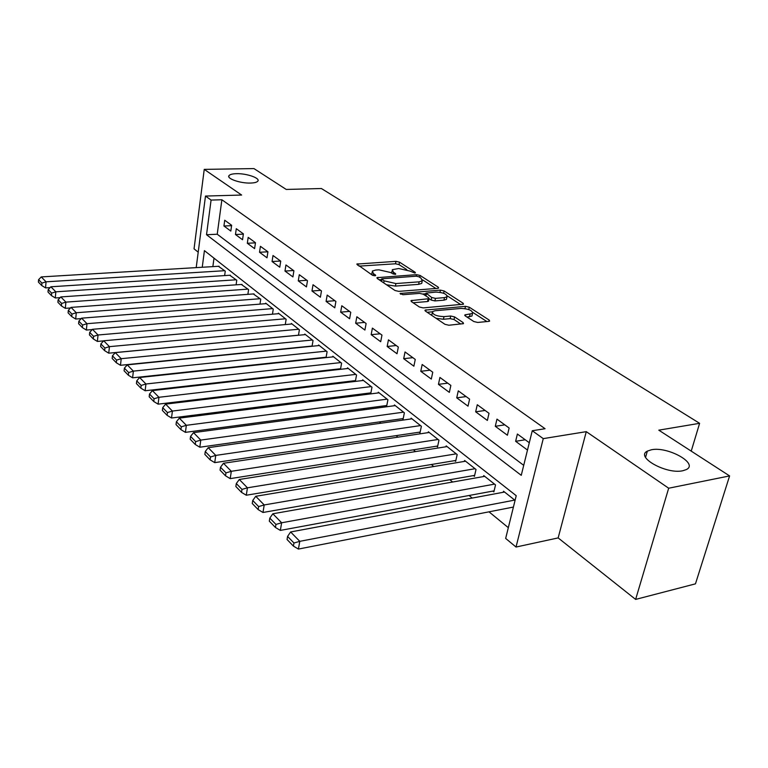 <?xml version="1.0" encoding="UTF-8"?>
<svg xmlns="http://www.w3.org/2000/svg" width="768" height="768" viewBox="0 0 768 768"><rect width="100%" height="100%" fill="white"/><g stroke="black" fill="none" stroke-linecap="round" stroke-linejoin="round"><path stroke-width="1.15" d="M414.72 273.024L415.392 272.822L415.133 272.246L399.504 262.157L395.981 261.35L356.755 264.077L372.374 275.194L374.928 275.779L375.667 275.558L375.427 274.982L373.421 273.629L372.346 271.056L375.696 270.038L378.922 269.818L390.461 272.467L395.021 274.387L395.722 274.176L395.482 273.6L393.446 272.266L392.314 269.683L398.707 268.502L410.15 271.123L414.72 273.024M651.341 449.789L647.347 451.123C634.963 456.902 666.317 474.586 682.819 470.746L686.342 469.574C699.043 463.565 667.603 446.141 651.341 449.789M236.458 173.683C232.464 173.789 229.987 174.432 229.018 175.603C226.262 178.55 240.317 183.456 250.531 183.053C254.419 182.938 256.838 182.304 257.798 181.181C260.592 178.186 246.634 173.328 236.458 173.683M473.818 321.533L477.725 322.445L488.736 321.379L489.619 321.101L489.178 320.054L469.277 307.21L465.485 306.326L425.05 310.118L425.434 311.098L444.96 324.317L448.906 325.238L463.517 323.616L463.104 322.57L454.598 316.915L450.71 316.013L443.99 316.637C436.166 316.214 432.355 314.525 432.557 311.558L435.178 310.733L461.165 308.419C468.902 308.861 472.685 310.541 472.512 313.459L464.851 314.909L465.264 315.926L473.818 321.533M729.6 475.92L695.462 583.843L635.626 599.414L668.678 488.218L729.6 475.92L658.79 430.166L699.61 423.312L321.408 188.525L286.234 189.446L253.949 168.586L204.24 169.382L241.632 195.043L205.488 196.061L211.085 200.074L221.875 199.757L545.078 428.717L532.262 430.733L543.264 438.624L516.029 547.037L505.67 538.426L516.221 495.696L204.422 250.637L202.243 267.254M668.678 488.218L586.282 431.654L543.264 438.624M437.683 288.346L438.634 288.058L438.24 287.165L420.125 275.472L416.525 274.646L376.925 277.67L377.261 278.506L395.002 290.506L398.746 291.37L437.683 288.346M444.134 290.966L463.104 303.226L463.517 304.186L423.216 307.891L419.376 306.998L411.331 301.555L410.966 300.624L429.034 298.675L428.65 297.744L423.36 294.25L419.626 293.376L402.941 294.71L400.061 293.472L440.429 290.122L444.134 290.966L443.654 293.27M204.24 169.382L194.045 248.851L198.211 252.163M492.874 491.088L493.862 491.875L495.533 484.915L483.734 475.584L483.504 476.563M473.462 475.594L474.422 476.352L476.016 469.478L464.63 460.474L464.419 461.405M454.733 460.627L455.654 461.366L457.171 454.57L446.179 445.882L445.978 446.774M436.627 446.179L437.52 446.89L438.97 440.179L428.352 431.779L428.17 432.634M419.126 432.211L419.99 432.893L421.382 426.269L411.11 418.147L410.947 418.963M402.211 418.694L403.046 419.366L404.371 412.819L394.435 404.957L394.282 405.734M385.834 405.619L386.64 406.262L387.917 399.802L378.298 392.189L378.154 392.938M369.984 392.966L370.762 393.59L371.981 387.197L362.669 379.824L362.534 380.544M354.624 380.707L355.373 381.302L356.554 374.995L347.52 367.853L347.395 368.534M339.734 368.822L340.378 369.331M231.629 225.283L224.726 220.234L223.939 226.003L230.822 231.082L231.629 225.283M243.389 233.866L236.294 228.691L235.469 234.518L242.544 239.741L243.389 233.866M255.475 242.707L248.179 237.37L247.334 243.274L254.602 248.64L255.475 242.707M267.917 251.789L260.41 246.307L259.526 252.269L267.014 257.798L267.917 251.789L259.526 252.269M280.723 261.149L272.995 255.504L272.074 261.533L279.773 267.216L280.723 261.149M293.904 270.778L285.946 264.96L284.986 271.066L292.915 276.922L293.904 270.778M307.478 280.694L299.29 274.704L298.282 280.877L306.451 286.915L307.478 280.694M321.466 290.909L313.027 284.746L311.981 290.995L320.4 297.206L321.466 290.909M335.894 301.45L327.187 295.085L326.093 301.411L334.781 307.814L335.894 301.45M350.765 312.317L341.789 305.75L340.656 312.154L349.603 318.758L350.765 312.317M366.115 323.53L356.851 316.762L355.67 323.232L364.906 330.058L366.115 323.53M381.965 335.107L372.394 328.118L371.165 334.675L380.698 341.712L381.965 335.107M398.333 347.069L388.454 339.84L387.158 346.483L397.018 353.75L398.333 347.069M415.258 359.424L405.034 351.955L403.69 358.685L413.875 366.202L415.258 359.424M432.749 372.202L422.179 364.483L420.778 371.299L431.309 379.066L432.749 372.202M450.854 385.43L439.92 377.443L438.451 384.336L449.347 392.381L450.854 385.43M469.594 399.12L458.275 390.845L456.739 397.834L468.019 406.166L469.594 399.12M489.014 413.309L477.283 404.736L475.67 411.811L487.363 420.442L489.014 413.309M509.136 428.006L496.973 419.117L495.293 426.298L507.408 435.235L509.136 428.006M221.875 199.757L217.229 234.23L523.718 465.331M529.296 442.733L517.392 434.035L515.635 441.312L527.491 450.058M317.654 371.309L318.288 371.827M332.352 383.357L333.197 384.058M347.52 395.798L348.595 396.682M363.178 408.643L364.502 409.728M379.363 421.92L380.938 423.206M396.096 435.638L397.949 437.155M413.405 449.827L415.546 451.584M431.309 464.515L433.766 466.531M449.856 479.731L452.65 482.016M469.075 495.485L472.224 498.067M489.005 511.834L508.33 527.674M214.003 258.163L212.861 266.621M218.429 266.285L225.254 271.142L224.64 275.578M229.747 275.251L236.755 280.243L236.102 284.832M241.373 284.467L248.582 289.594L247.882 294.346M253.325 293.942L260.746 299.213L259.997 304.128M265.622 303.686L265.699 303.139L273.254 309.11L272.458 314.198M278.266 313.718L278.352 313.142L286.128 319.286L285.274 324.576M291.283 324.038L291.379 323.443L299.376 329.77L298.474 335.251M304.685 334.666L304.79 334.051L313.027 340.57L312.058 346.262M318.499 345.619L318.605 344.976L327.091 351.696L326.054 357.61M332.726 356.899L332.842 356.237L341.597 363.158L340.483 369.322M503.28 492.278L503.53 491.242L515.069 500.362M691.229 451.123L699.61 423.312M586.282 431.654L558.154 537.917L635.626 599.414M558.154 537.917L516.029 547.037M211.085 200.074L206.525 234.72L521.251 475.325L532.262 430.733M196.205 267.619L205.488 196.061M217.229 234.23L206.525 234.72M223.939 226.003L231.571 225.686M235.469 234.518L243.341 234.154M247.334 243.274L255.456 242.861M272.074 261.533L280.56 261.034M284.986 271.066L293.549 270.518M298.282 280.877L306.922 280.282M311.981 290.995L320.688 290.342M326.093 301.411L334.877 300.71M340.656 312.154L349.507 311.395M355.67 323.232L364.598 322.416M371.165 334.675L380.17 333.792M387.158 346.483L396.24 345.533M403.69 358.685L412.848 357.667M420.778 371.299L430.003 370.205M438.451 384.336L447.754 383.165M456.739 397.834L466.118 396.576M475.67 411.811L485.126 410.467M495.293 426.298L504.816 424.848M515.635 441.312L525.226 439.766M392.093 270.893L391.546 273.187M372.115 272.285L371.606 274.675M406.781 269.616L399.034 264.595L395.51 263.789L358.982 266.131M381.571 279.581L379.123 279.763M435.878 288.48L422.582 279.859M418.848 276.758L416.314 276.173L381.715 278.803L384.115 280.838L395.894 283.555L419.136 281.837L422.237 280.896L421.046 278.179L418.848 276.758M386.525 284.774L395.405 286.09L395.894 283.555M421.997 282.115L421.738 283.402L418.637 284.342L395.405 286.09M447.312 295.901L460.771 304.627M413.107 302.755L427.526 301.546L428.602 300.787M422.928 294L425.885 293.77M444.47 297.619L446.986 296.842C447.091 294.086 443.424 292.502 435.974 292.08L426.019 293.098L431.693 297.494L435.456 298.358L444.47 297.619L443.933 300.163L446.448 299.386L446.698 298.205M425.933 293.53L425.491 295.651M443.933 300.163L434.928 300.922L431.165 300.058L429.053 298.656M472.224 314.755L471.936 316.051L466.992 317.059M432.278 312.883L431.674 315.322M435.965 318.23L443.434 319.267L443.99 316.637M460.848 324.077L454.032 319.536L450.154 318.634L443.434 319.267M432.326 311.818L427.171 312.278M486.883 321.552L472.896 312.49M224.688 270.701L46.051 281.818L41.261 276.922L219.053 266.246M41.933 283.104L38.592 279.667L38.4 282.086L41.731 285.533L41.933 283.104L46.051 281.818L45.542 287.894L50.122 287.597M41.261 276.922L38.592 279.667M41.731 285.533L45.542 287.894M236.179 279.782L55.824 291.821L50.899 286.781L230.39 275.213M51.648 293.126L48.211 289.584L48 292.032L51.437 295.584L51.648 293.126L55.824 291.821L55.296 297.965L60.163 297.629M50.899 286.781L48.211 289.584M51.437 295.584L55.296 297.965M247.987 289.123L65.894 302.122L60.826 296.928L242.035 284.419M61.651 303.446L58.118 299.798L57.898 302.275L61.43 305.933L61.651 303.446L65.894 302.122L65.338 308.342L70.522 307.958M60.826 296.928L58.118 299.798M61.43 305.933L65.338 308.342M260.131 298.723L76.282 312.739L71.05 307.392L254.016 293.894M71.962 314.083L68.323 310.32L68.093 312.826L71.731 316.598L71.962 314.083L76.282 312.739L75.696 319.037L81.206 318.595M71.05 307.392L68.323 310.32M71.731 316.598L75.696 319.037M272.621 308.611L86.986 323.693L81.59 318.173L266.323 303.629M82.598 325.046L78.845 321.168L78.605 323.702L82.358 327.59L82.598 325.046L86.986 323.693L86.371 330.058L92.218 329.568M81.59 318.173L78.845 321.168M82.358 327.59L86.371 330.058M285.475 318.778L98.035 334.992L92.467 329.299L278.995 313.651M93.571 336.365L89.693 332.362L89.443 334.925L93.312 338.938L93.571 336.365L98.035 334.992L97.382 341.434L103.594 340.877M92.467 329.299L89.693 332.362M93.312 338.938L97.382 341.434M298.704 329.242L109.43 346.646L103.69 340.771L292.042 323.971M104.899 348.038L100.896 343.91L100.627 346.512L104.621 350.65L104.899 348.038L109.43 346.646L108.749 353.174L298.483 335.194M103.69 340.771L100.896 343.91M104.621 350.65L108.749 353.174M312.336 340.022L121.21 358.685L115.267 352.618L305.472 334.589M116.592 360.096L112.454 355.834L112.176 358.464L116.304 362.746L116.592 360.096L121.21 358.685L120.48 365.29L312.096 346.032M115.267 352.618L112.454 355.834M116.304 362.746L120.48 365.29M326.381 351.13L133.373 371.126L127.238 364.858L319.306 345.533M128.669 372.557L124.397 368.15L124.099 370.81L128.371 375.235L128.669 372.557L133.373 371.126L132.605 377.818L326.131 357.206M127.238 364.858L124.397 368.15M128.371 375.235L132.605 377.818M340.858 362.582L145.939 383.99L139.603 377.501L333.562 356.813M141.168 385.44L136.742 380.88L136.435 383.578L140.851 388.147L141.168 385.44L145.939 383.99L145.142 390.758L340.589 368.726M139.603 377.501L136.742 380.88M140.851 388.147L145.142 390.758M355.795 374.39L158.947 397.286L152.39 390.586L348.269 368.438M154.08 398.755L149.51 394.042L149.184 396.778L153.754 401.501L154.08 398.755L158.947 397.286L158.102 404.15L355.507 380.602M152.39 390.586L149.51 394.042M153.754 401.501L158.102 404.15M371.203 386.582L172.406 411.062L165.619 404.112L363.437 380.438M167.453 412.55L162.72 407.664L162.374 410.438L167.098 415.325L167.453 412.55L172.406 411.062L171.523 418.003L370.906 392.851M165.619 404.112L162.72 407.664M167.098 415.325L171.523 418.003M387.11 399.158L186.346 425.318L179.318 418.128L379.094 392.822M181.296 426.826L176.4 421.766L176.035 424.579L180.931 429.638L181.296 426.826L186.346 425.318L185.414 432.355L386.794 405.494M179.318 418.128L176.4 421.766M180.931 429.638L185.414 432.355M403.536 412.157L200.794 440.093L193.507 432.634L395.261 405.6M195.648 441.619L190.57 436.378L190.186 439.219L195.254 444.47L195.648 441.619L200.794 440.093L199.805 447.216L403.21 418.56M193.507 432.634L190.57 436.378M195.254 444.47L199.805 447.216M420.518 425.587L215.77 455.405L208.214 447.677L411.955 418.819M210.528 456.96L205.258 451.526L204.854 454.406L210.115 459.85L210.528 456.96L215.77 455.405L214.723 462.634L420.173 432.058M208.214 447.677L205.258 451.526M210.115 459.85L214.723 462.634M438.077 439.478L231.312 471.302L223.469 463.277L429.226 432.47M225.955 472.877L220.493 467.242L220.061 470.16L225.523 475.805L225.955 472.877L231.312 471.302L230.208 478.627L437.712 446.006M223.469 463.277L220.493 467.242M225.523 475.805L230.208 478.627M456.25 453.84L247.45 487.805L239.299 479.472L447.082 446.592M241.987 489.408L236.304 483.552L235.853 486.509L241.526 492.374L241.987 489.408L247.45 487.805L246.288 495.226L455.856 460.445M239.299 479.472L236.304 483.552M241.526 492.374L246.288 495.226M475.056 468.72L264.211 504.95L255.744 496.291L465.571 461.213M258.634 506.573L252.739 500.486L252.259 503.491L258.154 509.587L258.634 506.573L264.211 504.95L262.982 512.477L474.643 475.382M255.744 496.291L252.739 500.486M258.154 509.587L262.982 512.477M494.534 484.128L281.645 522.778L272.842 513.782L484.704 476.352M275.952 524.429L269.818 518.102L269.309 521.136L275.443 527.482L275.952 524.429L281.645 522.778L280.349 530.41L494.102 490.858M272.842 513.782L269.818 518.102M275.443 527.482L280.349 530.41M514.733 500.093L299.789 541.334L290.621 531.965L504.538 492.038M293.971 543.014L287.578 536.419L287.05 539.501L293.424 546.106L293.971 543.014L299.789 541.334L298.416 549.072L513.418 507.062M290.621 531.965L287.578 536.419M293.424 546.106L298.416 549.072M414.989 272.995L415.133 272.246M375.293 275.731L375.427 274.982M395.338 274.349L395.482 273.6M393.091 274.099L393.446 272.266M373.075 275.52L373.421 273.629M357.571 265.181L357.83 263.75M395.51 263.789L395.981 261.35M399.034 264.595L399.504 262.157M377.702 278.803L377.971 277.354M416.218 276.182L416.525 274.646M419.75 277.344L420.125 275.472M438.01 288.307L438.24 287.165M381.571 281.414L381.955 279.389M383.731 282.874L384.115 280.838M418.637 284.342L419.136 281.837M462.845 304.435L463.104 303.226M411.677 301.795L411.974 300.307M427.526 301.546L428.054 298.973M400.579 294.25L400.781 293.242M439.978 292.31L440.429 290.122M426 295.987L426.403 294M431.165 300.058L431.693 297.494M434.928 300.922L435.456 298.358M465.466 316.051L465.773 314.621M469.507 316.819L470.074 314.227M450.154 318.634L450.71 316.013M454.032 319.536L454.598 316.915M462.826 323.875L463.104 322.57M425.741 311.309L426.048 309.802M464.995 308.592L465.485 306.326M468.768 309.542L469.277 307.21M488.89 321.36L489.178 320.054M645.562 457.363L647.347 451.123M228.854 176.832L229.018 175.603M381.264 281.203L381.658 279.082M421.738 283.402L422.237 280.896M428.506 301.238L429.034 298.675M446.448 299.386L446.986 296.842M464.746 315.408L464.851 314.909M471.936 316.051L472.512 313.459M424.954 310.608L425.05 310.118"/></g></svg>
